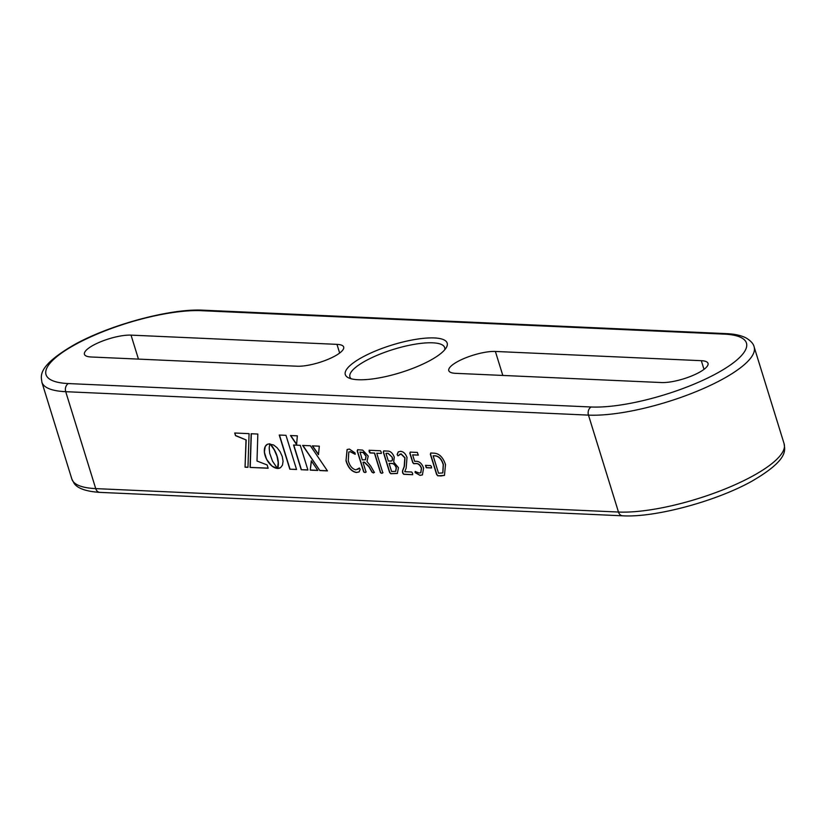 <?xml version="1.0" encoding="UTF-8"?>
<svg xmlns="http://www.w3.org/2000/svg" width="826" height="826" viewBox="0 0 826 826"><rect width="100%" height="100%" fill="white"/><g stroke="black" fill="none" stroke-linecap="round" stroke-linejoin="round"><path stroke-width="1.24" d="M360.167 469.416L359.103 471.935L356.357 472.513C351.525 471.584 348.076 467.671 346.001 460.774L347.085 449.509L349.367 449.055L355.066 452.958L355.097 454.269L350.193 451.729L348.779 452.018L348.283 460.712C349.718 465.905 352.237 468.951 355.83 469.849L359.413 468.022L360.167 469.416M374.333 472.431L373.383 472.947L371.999 472.162L368.85 466.659L364.349 462.292L362.996 462.23L366.032 472.049L365.051 472.575L363.708 471.956L357.204 450.944L357.606 449.747L362.686 450.108L368.2 456.055L367.012 461.558L370.668 465.998L374.333 472.431L373.383 472.947L372.175 472.059L369.026 466.566L364.524 462.188L362.996 462.23M366.032 472.049L365.051 472.575L363.884 471.863L357.379 450.841L357.782 449.654M289.823 469.199L296.555 469.498L285.982 435.333L279.24 435.034L289.823 469.199L296.524 469.395M297.36 435.839L290.473 435.529L296.586 444.553L297.36 435.839M269.699 453.237L269.183 447.816L269.854 443.799L267.459 444.243L265.26 446.381L264.341 452.101L266.612 459.432L272.022 466.143L277.464 468.466L272.528 461.197L269.699 453.237M317.824 470.459L311.309 460.815L310.235 470.118L317.824 470.459M310.39 445.772L302.636 445.431L319.848 470.552L327.457 470.892L310.39 445.772M312.29 445.854L318.485 454.661L319.321 446.174L312.29 445.854M301.201 469.715L307.912 470.015L300.272 445.317L293.56 445.018L301.201 469.715L307.881 469.901M246.003 440.072L245.043 467.196L247.965 467.33L249.08 433.65L234.718 433L235.544 435.674L246.179 439.979L245.043 467.196M250.061 467.423L268.151 468.228L267.139 464.945L257 461.022L257.836 434.042L251.166 433.743L250.061 467.423L268.12 468.125M270.143 444.037L274.304 449.964L277.009 456.282L278.197 462.529L277.567 468.466L280.582 467.64L282.461 465.121L283.07 461.29L282.255 456.52L280.107 451.708L277.082 447.723L273.561 444.956L270.391 444.305M445.513 464.604L444.45 475.394L437.811 475.838L436.655 474.568L430.356 454.228L430.749 453.03L434.321 453.185C439.36 453.608 443.097 457.418 445.513 464.604M431.482 466.773L431.42 467.939L426.237 467.712L425.514 465.358L430.687 465.596L431.482 466.773M431.554 467.908L426.412 467.609L425.689 465.265M423.604 468.043L422.406 474.898L420.031 475.363L415.148 472.637L415.148 471.512L419.195 473.019L420.754 472.709L421.374 468.259C420.073 465.007 418.266 463.458 415.932 463.613L413.702 463.716L412.721 462.57L409.83 453.226L410.223 452.111L417.388 452.431L418.245 455.116L412.628 454.858L414.642 461.362L416.418 461.311C419.546 461.414 421.941 463.654 423.604 468.043M418.348 455.095L412.628 454.858M412.618 473.36L412.566 474.702L403.728 474.31L402.592 472.906L402.479 470.944L404.193 466.473L404.833 457.862L400.982 454.011L397.915 455.859L397.11 454.455L398.277 451.874L400.496 451.347C403.325 451.492 405.494 453.536 407.011 457.47L406.155 468.105L404.75 471.708L411.72 472.018L412.618 473.36M412.69 474.671L403.904 474.207L402.778 472.813L402.665 470.851L404.379 466.38L405.008 457.759L401.157 453.908L399.743 454.238M398.462 467.722L397.337 473.463L390.76 473.721L389.593 472.462L383.295 452.111L383.708 450.924L387.353 451.079C390.326 450.965 392.639 452.999 394.281 457.181L393.682 462.013L398.462 467.722M381.24 452.152L381.23 453.453L376.759 453.257L382.81 472.823L381.819 473.329L380.487 472.72L374.426 453.154L369.955 452.947L369.129 451.605L369.129 450.263L380.394 450.769L381.24 452.152M381.333 453.433L376.759 453.257M382.81 472.823L381.819 473.329L380.662 472.617L374.601 453.051L370.131 452.855L369.305 450.17M444.708 349.811A49.601 13.433 -17.2 0 0 444.677 347.591A49.601 13.433 -17.2 0 0 432.741 342.821A49.601 13.433 -17.2 0 0 378.494 354.746A49.601 13.433 -17.2 0 0 349.914 376.924A49.601 13.433 -17.2 0 0 351.143 378.773M358.123 379.733A53.318 14.434 162.8 0 1 348.562 377.843A53.318 14.434 162.8 0 1 369.563 353.59A53.318 14.434 162.8 0 1 434.342 337.948A53.318 14.434 162.8 0 1 446.308 347.591A53.318 14.434 162.8 0 1 409.572 369.573A53.318 14.434 162.8 0 1 358.123 379.733M701.315 360.683L495.383 351.453A27.898 7.558 -17.2 0 0 464.862 358.164A27.898 7.558 -17.2 0 0 448.786 370.637A27.898 7.558 -17.2 0 0 455.498 373.321L661.43 382.552A27.898 7.558 -17.2 0 0 691.951 375.84A27.898 7.558 -17.2 0 0 708.027 363.368A27.898 7.558 -17.2 0 0 701.315 360.683L704.01 369.367M91.149 356.987L297.092 366.217A27.898 7.558 -17.2 0 0 327.602 359.516A27.898 7.558 -17.2 0 0 343.678 347.034A27.898 7.558 -17.2 0 0 336.967 344.359L131.035 335.129A27.898 7.558 -17.2 0 0 100.514 341.83A27.898 7.558 -17.2 0 0 84.438 354.313A27.898 7.558 -17.2 0 0 91.149 356.987M279.456 435.034L289.998 469.106M290.731 435.539L296.617 444.233M267.479 444.233L266.798 444.625M266.974 444.522L266.209 445.111M266.385 445.007L265.693 445.699M265.869 445.596L265.26 446.381M265.435 446.277L264.898 447.145M265.074 447.052L264.619 447.991M264.795 447.899L264.413 448.921M264.588 448.828L264.299 449.922M264.475 449.819L264.268 450.975M264.454 450.882L264.341 452.101M264.516 452.008L264.496 453.278M264.671 453.175L264.743 454.496M264.919 454.393L265.084 455.745M265.26 455.653L265.518 457.015M265.704 456.912L266.034 458.244M266.209 458.141L266.612 459.432M266.788 459.339L267.242 460.578M267.418 460.485L267.934 461.672M268.12 461.579L268.677 462.715M268.863 462.612L269.472 463.685M269.648 463.582L270.298 464.584M270.474 464.491L271.155 465.41M271.331 465.306L272.022 466.143M272.208 466.05L272.921 466.793M273.107 466.7L273.829 467.351M274.015 467.248L274.748 467.795M274.924 467.702L275.667 468.135M275.843 468.043L276.576 468.363M276.751 468.27L277.371 468.332M311.454 461.022L310.235 470.118M310.421 470.015L317.752 470.345M302.884 445.441L319.848 470.552M320.023 470.448L327.385 470.779M312.538 445.875L318.516 454.362M293.767 445.028L301.376 469.612M234.925 433.01L235.544 435.674M235.72 435.581L246.179 439.979M245.229 467.093L247.976 467.217M251.341 433.753L250.237 467.32M270.887 444.584L271.104 445.152M271.279 445.059L271.548 445.72M271.733 445.627L272.043 446.391M272.219 446.288L272.58 447.145M272.756 447.052L273.138 448.002M273.323 447.899L273.726 448.941M273.902 448.838L274.304 449.964M274.49 449.86L274.893 451.068M275.068 450.965L275.471 452.256M275.647 452.163L276.018 453.526M276.194 453.422L276.534 454.868M276.71 454.765L277.009 456.282M277.185 456.189L277.412 457.697M277.588 457.594L277.722 459.029M277.897 458.926L277.949 460.278M278.125 460.185L278.104 461.445M278.279 461.352L278.197 462.529M278.372 462.436L278.238 463.531M278.414 463.427L278.228 464.439M278.403 464.346L278.186 465.265M278.362 465.172L278.114 465.998M278.29 465.905L278.021 466.638M278.197 466.545L277.918 467.186M278.094 467.093L277.815 467.64M277.743 468.373L278.414 468.445M278.599 468.342L279.209 468.29M279.384 468.187L280.076 467.929M441.146 475.983L437.986 475.735L436.83 474.475L430.532 454.124L430.924 452.927M444.543 475.342L441.321 475.89M442.85 472.875L443.397 464.542C441.745 459.184 439.06 456.262 435.343 455.776L433.134 455.776L438.534 473.215L442.767 472.926L443.221 464.635C441.569 459.277 438.885 456.355 435.168 455.869L433.134 455.776M420.031 475.363L415.323 472.544L415.323 471.409M421.374 468.259L421.549 468.156C420.258 464.904 418.441 463.355 416.108 463.51L413.878 463.613L412.897 462.477L410.006 453.133L410.398 452.008M420.847 472.658L421.549 468.156M422.499 474.857L420.207 475.27M397.915 455.859L397.285 454.352L398.359 451.822M397.42 473.412L390.935 473.628L389.769 472.358L383.47 452.018L383.884 450.82M390.801 461.053C392.464 461.001 392.939 459.721 392.205 457.212L388.199 453.329L385.969 453.34L388.354 461.053L391.7 460.929M395.716 471.316L396.377 467.743C395.293 464.821 393.713 463.376 391.658 463.407L389.087 463.396L391.576 471.45L395.633 471.367L396.201 467.836C395.117 464.924 393.537 463.479 391.472 463.51L389.087 463.396M388.199 453.329L385.969 453.34M392.205 457.212L388.024 453.433M390.615 461.156C392.288 461.094 392.763 459.824 392.03 457.315M382.996 472.72L381.994 473.226M366.217 471.956L365.226 472.472M374.508 472.338L373.558 472.844M365.484 459.69L366.135 456.128L363.347 452.441L360.053 452.07L362.263 459.875L365.391 459.741L365.959 456.231L363.172 452.545L359.878 452.163M346.001 460.774L347.178 449.468M356.357 472.513L356.533 472.42C351.7 471.491 348.252 467.568 346.177 460.671M350.193 451.729L348.861 451.977M355.273 454.166L350.369 451.636M357.823 469.395L359.351 468.032M359.186 471.883L356.533 472.42M65.719 391.689L95.723 488.61L618.478 512.037L588.473 415.117L65.719 391.689A6.195 4.77 -87.4 0 1 68.382 383.563L591.148 406.991A92.997 25.183 -17.2 0 0 717.02 373.218A92.997 25.183 -17.2 0 0 724.082 334.117A6.195 4.77 -87.4 0 1 726.126 333.621L203.372 310.194C170.961 308.263 110.064 324.68 74.237 344.731C35.487 367.198 41.589 376.801 41.858 382.159A99.192 26.855 162.8 0 0 65.719 391.689M99.874 492.379C81.402 491.212 76.002 486.153 74.164 483.416L71.862 479.08A99.192 26.855 -17.2 0 0 95.723 488.61A6.195 4.77 -87.4 0 0 99.874 492.379L622.628 515.806A6.195 4.77 -87.4 0 1 618.478 512.037A99.192 26.855 -17.2 0 0 752.744 476.013A99.192 26.855 -17.2 0 0 784.142 443.841L754.138 346.92A99.192 26.855 162.8 0 1 722.74 379.093A99.192 26.855 162.8 0 1 588.473 415.117A6.195 4.77 -87.4 0 1 591.148 406.991M724.082 334.117L201.327 310.69A92.997 25.183 -17.2 0 0 75.445 344.463A92.997 25.183 -17.2 0 0 68.382 383.563M201.327 310.69A6.195 4.77 -87.4 0 1 203.372 310.194M336.967 344.359L339.662 353.043M131.035 335.129L138.458 359.114M495.383 351.453L502.807 375.438M754.138 346.92C753.518 343.843 750.855 340.87 746.136 337.979C741.056 335.377 734.386 333.931 726.126 333.621M622.628 515.806C655.039 517.737 715.935 501.32 751.763 481.269C790.513 458.802 784.411 449.199 784.142 443.841M71.862 479.08L41.858 382.159"/></g></svg>
